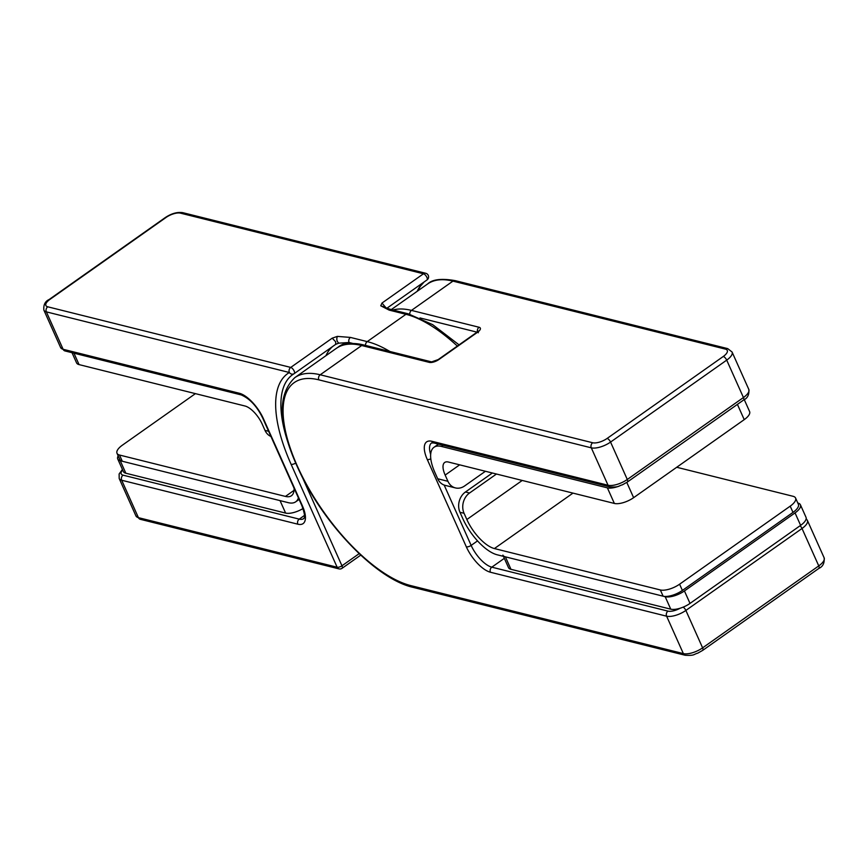 <?xml version="1.0" encoding="UTF-8"?>
<svg xmlns="http://www.w3.org/2000/svg" width="868" height="868" viewBox="0 0 868 868"><rect width="100%" height="100%" fill="white"/><g stroke="black" fill="none" stroke-linecap="round" stroke-linejoin="round"><path stroke-width="1.3" d="M457.349 346.061A126.251 51.961 -125.2 0 0 405.942 314.303L389.168 310.115L380.737 305.786L381.996 303.041L423.476 273.778L180.479 213.148A11.143 4.373 -24.1 0 0 166.038 217.467L49.899 299.417A11.143 4.373 -24.1 0 0 47.751 306.805L290.737 367.424L332.216 338.162L335.656 341.786L335.71 344.346L294.317 373.544M293.851 373.837A129.972 53.48 -125.2 0 0 292.7 374.596L294.013 373.75A3.711 3.711 0 0 0 294.274 373.576A3.711 1.53 54.8 0 1 294.23 373.609A3.711 3.385 -120.5 0 1 289.369 372.502A3.711 3.06 -76 0 1 290.737 367.424A3.711 1.53 54.8 0 1 294.176 371.059A3.711 1.53 54.8 0 1 294.274 373.576L335.753 344.314L338.835 343.153C336.817 341.504 336.317 339.258 337.348 336.393L350.455 337.424A3.711 3.06 104 0 0 349.088 342.502L338.835 343.153M380.737 305.786L385.5 307.348M389.168 310.115A3.711 3.06 -76 0 1 391.457 309.626A3.711 3.06 -76 0 1 391.468 309.626C383.32 307.185 386.694 307.695 385.446 307.283L385.62 307.608M332.216 338.162L337.348 336.393M381.996 303.041L385.75 307.532M502.887 555.097A14.854 5.826 -24.1 0 0 505.382 556.833L510.959 569.31L670.758 609.173L665.181 596.707A14.854 5.826 -24.1 0 0 684.429 590.945L795.045 512.901A14.854 5.826 -24.1 0 0 800.415 504.785A14.854 5.826 -24.1 0 0 797.92 503.049L797.8 503.017M505.382 556.833L665.181 596.707M684.429 590.945L690.017 603.412L800.621 525.368L795.045 512.901M690.017 603.412A14.854 5.826 155.9 0 1 670.758 609.173M510.959 569.31A14.854 5.826 155.9 0 1 508.464 567.563L503.451 556.355M800.415 504.785L805.992 517.263A14.854 5.826 155.9 0 1 800.621 525.368M663.13 596.197L660.342 589.958A14.854 5.826 -24.1 0 0 679.59 584.197L682.389 590.435A14.854 5.826 155.9 0 1 663.13 596.197L497.19 554.793A37.129 15.277 54.8 0 1 462.752 518.5L459.964 512.261A14.854 12.217 -76 0 1 465.454 491.993L469.545 493.013L496.463 474.026M469.545 493.013A14.854 12.217 104 0 0 464.065 513.292L459.964 512.261M660.342 589.958L494.402 548.554A29.707 12.228 54.8 0 1 466.854 519.52L464.065 513.292M465.454 491.993L492.362 473.006M682.389 590.435L792.994 512.391L790.205 506.152A14.854 5.826 -24.1 0 0 795.576 498.037A14.854 5.826 -24.1 0 0 793.081 496.301L676.715 467.266M795.576 498.037L798.365 504.275A14.854 5.826 155.9 0 1 792.994 512.391M679.59 584.197L790.205 506.152M744.234 399.54L749.594 411.53A14.854 5.826 155.9 0 1 744.234 419.635L633.618 497.679A14.854 5.826 155.9 0 1 614.36 503.44L448.42 462.036A18.564 7.638 -125.2 0 0 444.698 462.46A18.564 7.638 -125.2 0 0 445.154 475.078L447.942 481.306A14.854 12.217 104 0 0 455.407 487.914A14.854 12.217 104 0 0 464.586 485.971L485.429 471.27M455.407 487.914L445.165 485.364A14.854 12.217 -76 0 1 437.7 478.756L447.942 481.306M614.36 503.44L607.383 487.849L441.454 446.445A37.129 15.277 -125.2 0 0 433.989 447.291A37.129 15.277 -125.2 0 0 434.911 472.517L437.7 478.756M607.383 487.849A14.854 5.826 -24.1 0 0 619.21 486.047M120.251 460.745L280.038 500.619L285.615 513.086L125.827 473.223A14.854 5.826 155.9 0 1 123.332 471.476L117.744 459.009A14.854 5.826 -24.1 0 0 120.251 460.745L125.827 473.223M118.167 455.884A14.854 5.826 -24.1 0 0 117.744 459.009M303.03 508.529A14.854 5.826 155.9 0 1 285.615 513.086M195.419 393.638L122.377 445.175A14.854 5.826 -24.1 0 0 117.006 453.28A14.854 5.826 -24.1 0 0 119.502 455.027L122.29 461.255L288.23 502.659A37.129 15.277 -125.2 0 0 295.695 501.823A37.129 15.277 -125.2 0 0 298.418 497.896M122.29 461.255A14.854 5.826 155.9 0 1 119.795 459.519L117.006 453.28M119.502 455.027L285.442 496.42A29.707 12.228 -125.2 0 0 291.409 495.758A29.707 12.228 -125.2 0 0 294.1 488.25M270.946 436.474A14.854 12.217 -76 0 1 265 430.387L268.624 431.287M73.954 353.178L79.064 364.603L244.993 406.007A18.564 7.638 54.8 0 1 262.212 424.148L265 430.387M79.064 364.603A14.854 5.826 155.9 0 1 76.558 362.867L72.011 352.69M410.889 585.629L683.355 653.604L666.624 616.193L490.442 572.24A25.997 10.698 54.8 0 1 466.333 546.84L427.284 459.53A25.997 10.698 54.8 0 1 431.863 441.291L608.045 485.245L591.303 447.834L318.838 379.848A122.54 50.431 -125.2 0 0 297.257 465.877A122.54 50.431 -125.2 0 0 410.889 585.629A3.711 3.06 -76 0 0 412.756 587.278C378.047 579.488 327.995 528.894 301.901 476.456C278.313 428.488 275.97 395.548 294.849 377.623A126.251 51.961 54.8 0 1 320.216 374.781L361.696 345.518A126.251 51.961 -125.2 0 0 336.328 348.361C343.761 343.348 352.983 342.242 363.985 345.03A3.711 3.06 104 0 0 361.696 345.518L429.291 362.379A7.421 2.919 -24.1 0 0 438.926 359.504L477.639 332.184A7.421 2.919 -24.1 0 0 479.071 327.258A3.711 3.06 104 0 0 477.509 331.793M392.965 310.006A126.251 51.961 54.8 0 1 411.465 310.397L452.944 281.124A126.251 51.961 -125.2 0 0 427.588 283.977C432.318 279.355 441.541 278.248 455.244 280.646A3.711 3.06 104 0 0 452.944 281.124L725.409 349.11A11.143 4.373 -24.1 0 1 723.261 356.488A3.711 1.53 54.8 0 1 726.711 360.122L610.562 442.072L627.293 479.483L743.442 397.533L726.711 360.122A14.854 5.826 155.9 0 0 732.071 352.017L748.813 389.428A14.854 5.826 -24.1 0 1 743.442 397.533A3.711 1.53 54.8 0 1 743.54 400.061C747.565 398.238 749.323 394.69 748.813 389.428M702.7 650.371L697.72 653.181C693.467 654.266 694.997 655.796 685.221 655.264A3.711 3.06 -76 0 1 683.355 653.604A14.854 5.826 -24.1 0 0 702.613 647.854A3.711 1.53 54.8 0 1 702.7 650.371L818.85 568.421A3.711 1.53 54.8 0 0 818.763 565.903L802.021 528.493L685.872 610.432L702.613 647.854L818.763 565.903A14.854 5.826 -24.1 0 0 824.123 557.788L807.381 520.377A14.854 5.826 155.9 0 1 802.021 528.493A3.711 1.53 54.8 0 0 800.057 525.769M444.156 485.049L471.15 545.397A22.275 9.168 -125.2 0 0 491.809 567.173L504.341 558.33M490.442 572.24A3.711 3.06 104 0 1 491.809 567.173L667.991 611.126A11.143 4.373 -24.1 0 0 680.165 608.218M466.333 546.84A3.711 1.454 155.9 0 0 471.15 545.397L477.541 540.883M431.863 441.291A3.711 3.06 -76 0 0 433.729 442.94L431.548 442.962A22.275 9.168 -125.2 0 0 430.669 454.398M318.838 379.848A3.711 3.06 104 0 1 320.216 374.781L592.681 442.756A11.143 4.373 -24.1 0 0 607.123 438.438L723.261 356.488M409.783 314.227A3.711 3.06 104 0 1 411.465 310.397L479.071 327.258M608.045 485.245A14.854 5.826 -24.1 0 0 627.293 479.483A3.711 1.53 54.8 0 1 627.39 482.011L622.41 484.821C618.146 485.896 619.687 487.436 609.911 486.894A3.711 3.06 -76 0 1 608.045 485.245M607.123 438.438A3.711 1.53 54.8 0 1 610.562 442.072A14.854 5.826 155.9 0 1 591.303 447.834A3.711 3.06 104 0 1 592.681 442.756M683.159 607.133A3.711 1.53 54.8 0 1 685.872 610.432A14.854 5.826 155.9 0 1 666.624 616.193A3.711 3.06 104 0 1 667.991 611.126M477.042 332.162L420.004 317.938M363.985 345.03L431.591 361.891A3.711 3.06 104 0 0 429.291 362.379M477.639 332.184A3.711 1.53 -125.2 0 0 476.89 332.27L438.177 359.591A3.711 1.53 54.8 0 1 438.926 359.504M430.799 458.846A3.711 1.454 155.9 0 1 427.284 459.53M455.244 280.646L727.71 348.621A3.711 3.06 104 0 0 725.409 349.11M353.298 343.554L349.088 342.502A126.251 51.961 -125.2 0 0 337.793 347.406M459.053 344.856L432.687 324.665L408.231 313.815A3.711 3.06 -76 0 0 405.942 314.303L367.218 341.612A126.251 51.961 54.8 0 1 389.982 351.518M350.455 337.424L367.218 341.612A3.711 3.06 104 0 0 365.536 345.421M302.444 505.946A25.997 10.698 54.8 0 1 297.865 524.196L121.694 480.243L138.424 517.654L337.142 567.227L291.116 464.337A133.683 55.01 54.8 0 1 289.369 372.502L46.373 311.872L63.114 349.283L239.297 393.247A25.997 10.698 54.8 0 1 263.395 418.647L302.444 505.946A3.711 1.454 155.9 0 1 301.825 505.512L262.776 418.213A3.711 1.454 155.9 0 0 263.395 418.647M122.659 469.979A11.143 4.373 -24.1 0 0 123.061 475.165L299.243 519.129A22.275 9.168 -125.2 0 0 303.713 518.619C303.041 517.621 307.185 520.637 301.825 505.512M304.505 515.408L299.243 519.129A3.711 3.06 -76 0 0 297.865 524.196M426.969 279.952L386.965 308.183L427.013 279.93A3.711 1.53 54.8 0 1 426.969 279.952M417.215 291.29A129.972 53.48 54.8 0 1 423.985 282.067M292.7 374.596A129.972 53.48 -125.2 0 0 287.308 440.488M325.956 355.674A129.972 53.48 54.8 0 1 332.726 346.451M302.65 477.921L341.959 565.795L359.157 553.654M123.061 475.165A3.711 3.06 -76 0 0 121.694 480.243A14.854 5.826 155.9 0 1 119.187 478.496L135.929 515.918A14.854 5.826 -24.1 0 0 138.424 517.654A3.711 3.06 104 0 0 140.291 519.303L135.929 515.918M60.619 347.547A14.854 5.826 -24.1 0 0 63.114 349.283A3.711 3.06 104 0 0 64.981 350.943L60.619 347.547L43.877 310.136A14.854 5.826 155.9 0 0 46.373 311.872A3.711 3.06 104 0 1 47.751 306.805M425.765 273.29A3.711 3.711 0 0 1 427.013 279.93A3.711 1.53 54.8 0 0 426.557 276.708A3.711 1.53 54.8 0 0 423.476 273.778A3.711 3.06 -76 0 1 425.765 273.29L182.779 212.671C177.289 211.835 171.463 213.474 165.3 217.553L49.15 299.503C45.114 301.326 43.357 304.874 43.877 310.136M180.479 213.148A3.711 3.06 -76 0 1 182.779 212.671M166.038 217.467A3.711 1.53 -125.2 0 0 165.3 217.553M49.899 299.417A3.711 1.53 -125.2 0 0 49.15 299.503M295.608 463.111A3.711 1.454 155.9 0 1 291.116 464.337M140.291 519.303L339.008 568.887A3.711 3.06 -76 0 1 337.142 567.227A3.711 1.454 -24.1 0 0 341.959 565.795A3.711 1.53 -125.2 0 1 342.046 568.312L360.741 555.129M239.297 393.247A3.711 3.06 104 0 0 241.163 394.897L64.981 350.943M466.854 519.52L522.232 480.449M494.402 548.554L572.978 493.111M459.66 464.847L445.154 475.078M443.114 445.284L441.454 446.445M744.234 419.635L737.409 404.379M626.794 482.413L633.618 497.679M294.046 490.355L285.442 496.42M294.849 377.623L336.328 348.361M391.284 309.583L427.588 283.977M478.322 332.769L478.246 331.023L476.89 332.27M431.591 361.891L438.177 359.591M433.729 442.94L609.911 486.894M627.39 482.011L743.54 400.061M807.381 520.377L806.177 518.652M412.756 587.278L685.221 655.264M818.85 568.421C822.886 566.598 824.643 563.061 824.123 557.788M732.071 352.017L727.71 348.621M424.094 281.991L420.134 286.538L417.909 290.802M339.008 568.887A3.711 3.711 0 0 0 342.046 568.312M241.163 394.897C249.832 398.607 257.036 406.387 262.776 418.213M122.431 469.479L119.133 473.961L119.187 478.496M408.231 313.815L391.468 309.626M385.11 306.719L385.642 307.684M438.47 444.123L433.989 447.291M299.102 499.415L295.695 501.823"/></g></svg>
